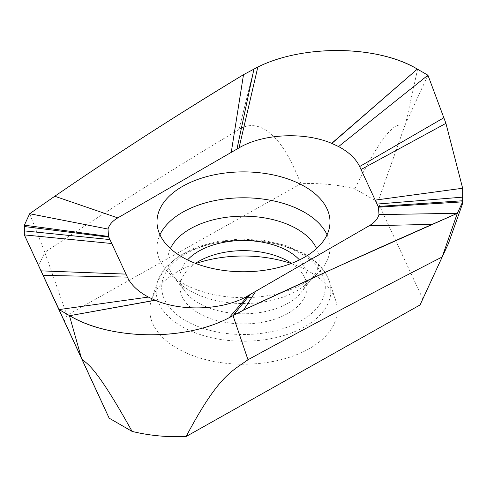 <?xml version="1.0" encoding="UTF-8"?>
<svg xmlns="http://www.w3.org/2000/svg" width="487" height="487" viewBox="0 0 487 487"><rect width="100%" height="100%" fill="white"/><g stroke="black" fill="none" stroke-linecap="round" stroke-linejoin="round"><path stroke-width="0.37" stroke-dasharray="2.44 1.83" d="M422.826 298.988L377.851 202.075L354.907 188.828C337.704 184.622 319.691 182.917 300.881 183.715L66.938 315.29L64.174 321.25M291.129 263.522A93.717 54.106 180 0 1 309.769 271.856A93.717 54.106 180 0 1 335.519 299.864A93.717 54.106 180 0 1 287.44 357.908A93.717 54.106 180 0 1 177.231 348.375A93.717 54.106 180 0 1 151.481 299.864A93.717 54.106 180 0 1 195.871 263.522M354.907 188.828C391.177 115.127 399.261 125.555 404.971 125.183L427.939 75.211M253.958 68.996L239.02 129.451C246.818 124.471 255.139 124.313 263.991 128.964C273.25 134.936 284.749 143.562 300.881 183.715M462.65 188.238L462.65 203.353M404.971 125.183L377.851 202.075M24.35 225.183L24.35 234.935M239.02 129.451C173.701 168.532 108.966 209.495 44.816 252.345L29.67 213.72M66.938 315.29L44.816 252.345L38.576 265.786M327.051 234.777A86.509 49.942 180 0 1 330.009 247.725A86.509 49.942 180 0 1 309.878 279.751A86.509 49.942 180 0 1 304.667 283.038A86.509 49.942 180 0 1 177.122 279.751A86.509 49.942 180 0 1 156.991 247.725A86.509 49.942 180 0 1 159.949 234.777M187.532 259.912A63.438 36.628 0 0 0 180.062 277.158A63.438 36.628 0 0 0 185.59 292.109A63.438 36.628 0 0 0 288.359 303.054A63.438 36.628 0 0 0 301.41 292.109A63.438 36.628 0 0 0 306.938 277.158A63.438 36.628 0 0 0 299.468 259.912M291.543 263.357A63.438 36.628 180 0 1 306.938 287.281A63.438 36.628 180 0 1 288.359 313.178A63.438 36.628 180 0 1 219.223 321.116A63.438 36.628 180 0 1 180.062 287.281A63.438 36.628 180 0 1 195.457 263.357M417.59 69.239L405.628 123.759M170.413 248.547A75.668 43.684 0 0 0 174.425 277.693A75.668 43.684 0 0 0 297.003 290.751A75.668 43.684 0 0 0 312.575 277.693A75.668 43.684 0 0 0 316.587 248.547M185.663 320.671A81.798 47.227 0 0 0 301.337 320.671A81.798 47.227 0 0 0 301.337 253.885A81.798 47.227 0 0 0 185.663 253.885A81.798 47.227 0 0 0 185.663 320.671M305.276 255.103A87.368 50.441 0 0 0 217.902 242.544A87.368 50.441 0 0 0 157.715 281.212A87.368 50.441 0 0 0 181.724 326.436A87.368 50.441 0 0 0 284.463 335.324A87.368 50.441 0 0 0 329.285 281.212A87.368 50.441 0 0 0 305.276 255.103M330.009 247.725L330.009 221.828M156.991 247.725L156.991 221.828M185.59 292.109L174.176 277.389L177.122 279.751M309.878 279.751L312.824 277.389L301.41 292.109M180.062 287.281L180.062 277.158M335.519 299.864L329.285 281.212C325.608 270.455 317.25 261.251 304.223 253.599L285.412 245.351L263.552 240.377L240.225 239.032L217.135 241.412L195.975 247.341L178.266 256.412L165.233 267.972L157.715 281.212L151.481 299.864M306.938 287.281L306.938 277.158"/><path stroke-width="0.73" d="M231.246 152.382L239.038 147.884C262.639 133.694 304.247 131.636 331.69 143.355L338.587 146.563C348.893 152.072 355.912 158.732 359.643 166.542L378.484 207.194L378.971 214.584C377.766 218.913 374.515 222.638 369.213 225.761L247.962 295.761C224.355 309.957 182.741 312.009 155.292 300.29L148.401 297.082C138.101 291.567 131.082 284.913 127.357 277.109L111.773 243.524L24.35 234.892L82.029 359.345C87.739 364.349 95.823 366.327 132.093 431.403C149.296 435.615 167.309 437.32 186.119 436.516L420.062 304.941L448.424 243.524L442.184 256.966L457.33 213.312L462.65 201.849L462.65 203.353L448.424 243.524M132.093 431.403L109.149 418.156L24.35 234.935L59.061 309.58L69.665 315.698C111.31 340.431 185.036 341.192 229.176 317.707L243.5 310.116C307.273 280.269 370.175 251.688 432.2 224.367L457.33 213.312L462.65 201.849L462.65 188.238L445.922 123.357L427.939 75.211L417.335 69.093C375.69 44.414 301.977 44.95 257.836 67.036L243.5 74.675C179.721 113.167 116.813 153.691 54.781 196.249L29.67 213.72L24.35 225.183L24.35 234.892L24.35 230.899L109.934 239.574L108.51 236.445L108.029 229.054L29.67 213.72L24.35 225.183L24.35 230.899M195.871 263.522A93.717 54.106 180 0 1 291.129 263.522M331.86 143.422L417.335 69.093C378.399 45.328 303.407 44.171 257.836 67.036L243.5 74.675L231.252 152.376L117.775 217.884M243.5 74.675C207.931 96.256 175.734 116.35 146.904 134.96C118.244 153.35 87.532 173.78 54.781 196.249L117.781 217.89C112.485 221.007 109.234 224.726 108.029 229.054M111.773 243.524L109.934 239.574M182.333 186.509A86.509 49.942 0 0 0 156.991 221.828A86.509 49.942 0 0 0 210.396 267.966A86.509 49.942 0 0 0 304.667 257.142A86.509 49.942 0 0 0 330.009 221.828A86.509 49.942 0 0 0 276.604 175.685A86.509 49.942 0 0 0 182.333 186.509M255.76 291.256L243.5 310.116L340.084 265.579L457.33 213.312L378.971 214.584M378.484 207.194L462.65 201.849L462.65 188.238L445.922 123.357L427.939 75.211L338.587 146.563M375.221 200.114L462.65 188.238M377.06 204.065L462.65 197.15M361.025 169.519L445.922 123.357M417.59 69.239L427.939 75.211M155.128 300.217L69.665 315.698C108.601 339.494 183.629 341.984 229.176 317.707L233.042 315.673L247.98 359.747C313.299 324.117 378.034 289.856 442.184 256.966L420.062 304.941M247.98 359.747C231.428 371.758 218.553 375.453 186.119 436.516M82.029 359.345L109.149 418.156M148.401 297.082L59.061 309.58L69.41 315.552L81.372 357.927M125.969 274.12L41.078 270.851M108.51 236.445L24.35 225.183M159.949 234.777A86.509 49.942 180 0 1 182.333 212.411A86.509 49.942 180 0 1 327.051 234.777M299.468 259.912A63.438 36.628 0 0 0 198.641 251.255A63.438 36.628 0 0 0 187.532 259.912M195.457 263.357A63.438 36.628 180 0 1 198.641 261.379A63.438 36.628 180 0 1 291.543 263.357M54.781 196.249L29.67 213.72M233.042 315.686L243.5 310.116M236.95 149.089L253.958 68.996M239.038 147.884L257.836 67.036M247.962 295.761L229.176 317.707M155.298 300.29L69.665 315.698M250.062 294.55L233.042 315.673M369.213 225.761L432.2 224.367M359.643 166.542L443.834 117.769M331.69 143.355L417.335 69.093M127.357 277.109L43.173 275.356M108.826 237.181L24.35 226.522M378.168 206.464L462.65 200.754M316.587 248.547A75.668 43.684 0 0 0 189.997 228.969A75.668 43.684 0 0 0 170.413 248.547"/></g></svg>
